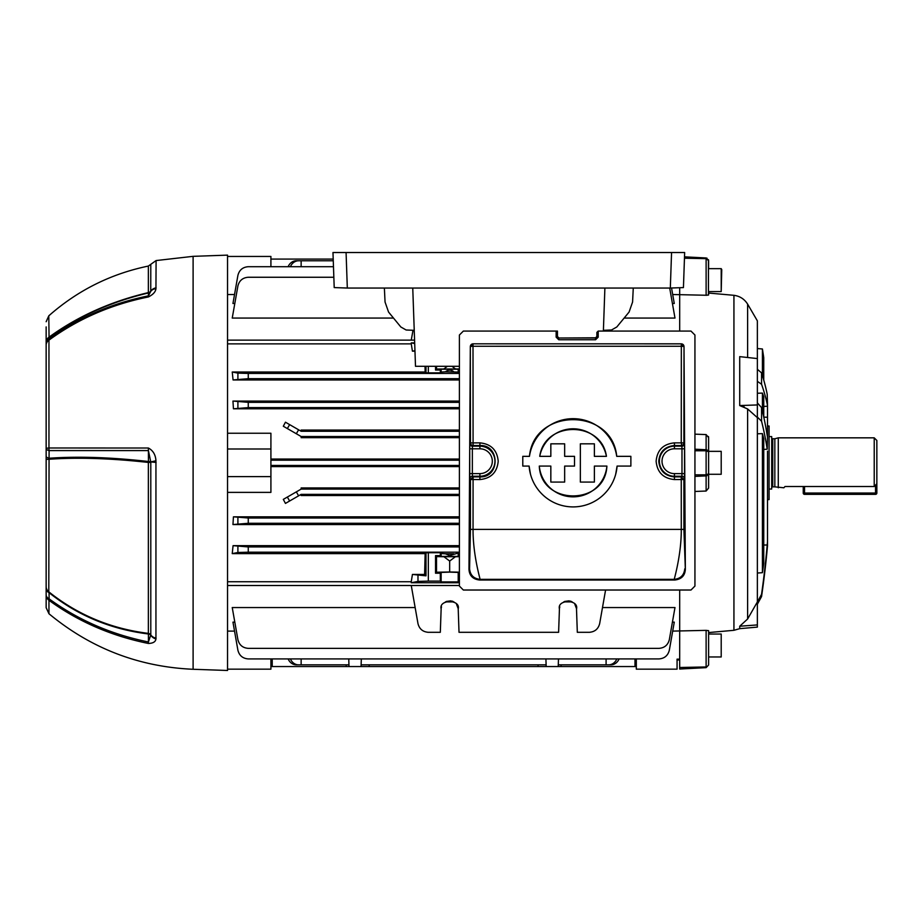 <?xml version="1.0" encoding="UTF-8"?>
<svg xmlns="http://www.w3.org/2000/svg" width="923" height="923" viewBox="0 0 923 923"><rect width="100%" height="100%" fill="white"/><g stroke="black" fill="none" stroke-linecap="round" stroke-linejoin="round"><path stroke-width="1.38" d="M771.697 437.698A1.05 1.05 0 0 0 772.747 438.76L774.835 438.76L774.835 486.859L783.881 487.782L785 486.502L874.219 486.502L874.219 437.837L778.274 437.837L778.274 487.782M774.835 438.76L778.274 437.837M772.747 438.76L772.747 486.859L774.835 486.859M772.747 486.859A1.05 1.05 0 0 0 771.697 487.909M769.067 489.028L771.697 489.028L771.697 436.591L769.067 436.591M874.219 437.837L876.85 440.467L876.85 483.71L874.219 486.502M876.85 483.71L876.85 493.044A1.315 1.315 0 0 1 875.535 494.359L804.556 494.359A1.315 1.315 0 0 1 803.241 493.044L803.241 486.502M804.556 486.502L804.556 493.044L803.241 493.044A1.315 1.315 0 0 0 804.556 494.359A1.315 1.315 0 0 1 803.241 493.044A1.315 1.315 0 0 0 804.556 494.359L804.556 493.044L875.535 493.044L875.535 485.117M767.498 426.011L769.067 426.011L769.067 499.608L767.498 499.608M708.61 630.674L706.118 630.363L708.61 630.674L708.61 665.022L708.61 656.968L721.209 656.968L721.209 634.043L721.209 656.968M708.61 645.512L708.61 632.567L733.935 630.305L733.935 295.314L708.61 293.053L708.61 294.933L706.118 295.256L672.694 294.518M672.694 631.101L706.118 630.363L706.118 666.96L679.686 667.491L679.686 669.037L706.118 667.652L679.686 669.037M694.938 434.156L706.118 434.583L708.61 437.56L708.61 488.059L706.118 491.036L694.938 491.463M733.935 630.305L739.715 628.655L739.715 626.232L747.618 619.01L747.618 408.947L739.715 405.555L739.715 356.636L757.368 358.574L757.368 320.858L747.618 304.117C744.423 299.064 739.854 296.121 733.935 295.314M739.715 628.655L757.368 627.109L757.368 601.934L747.618 619.01M757.368 601.934L757.368 358.574M721.209 268.651L721.209 291.564L721.751 269.597L721.209 268.651L708.61 268.651L708.61 260.598L706.118 258.659L706.118 295.256L707.133 295.268M708.449 295.083L708.437 259.651L708.61 260.598L706.118 257.967L684.508 256.836L707.03 258.186M708.61 437.56L708.449 436.498M679.686 590.016L679.686 667.491M757.368 404.943L739.715 405.555L744.215 406.881M747.618 408.947L757.368 417.646M761.556 594.308A912.42 905.498 134.9 0 0 767.209 544.997L767.498 541.639L767.498 545.885A918.477 911.497 45.1 0 1 761.556 596.57L757.368 604.219L761.556 596.57L761.556 594.308L757.368 602.05M757.368 433.798L762.421 433.614A715.798 409.004 -6.1 0 1 763.748 438.817L763.748 563.468A715.798 710.352 -45.1 0 1 762.421 572.687L757.368 573.033M762.421 572.687L762.421 433.614M761.556 372.892A912.42 384.141 5.5 0 1 767.209 394.236L767.498 405.312A918.477 386.691 174.5 0 0 761.556 384.256L761.556 372.892L757.368 369.281M757.368 417.081L761.556 421.223L761.556 407.597A918.477 524.806 6.1 0 1 767.498 437.237L767.498 405.312M767.498 437.237L767.209 449.189A912.42 521.357 173.9 0 0 761.556 421.223M767.498 541.639L767.498 451.139M757.368 381.337L761.556 384.256M757.368 393.256L762.421 393.094A721.959 303.955 -5.5 0 1 763.748 396.763L763.748 416.988M761.556 407.597L757.368 402.878M767.498 417.254L763.771 417.127M762.421 411.139L762.421 393.094M762.421 375.569L762.421 348.986L757.368 348.536M763.748 380.034L763.748 357.663A722.917 722.917 0 0 0 762.421 348.986M708.61 665.022L706.118 667.652L708.61 665.022M739.715 626.232L757.368 624.917M708.61 293.053L708.61 291.564L721.209 291.564M707.03 475.703L706.118 475.876L708.61 473.834L706.118 474.849L706.118 450.759L708.61 451.774L706.118 449.743L694.938 449.201M708.61 473.834L706.118 474.849L694.938 474.849M707.03 449.916L706.118 449.743L706.118 434.583M48.954 613.737C90.789 648.373 138.842 666.891 193.103 669.279L193.103 256.34L156.091 260.563L155.941 288.714C155.572 291.876 153.045 294.622 148.372 296.952C111.268 304.463 78.132 318.862 48.954 340.137L48.954 447.99L148.361 448.013C153.045 450.482 155.572 454.739 155.941 460.762L155.941 638.947C155.572 641.82 153.045 643.319 148.372 643.458C111.268 635.935 78.132 621.537 48.954 600.296L48.954 613.737L46.15 607.703L46.15 326.904M46.15 587.316L46.15 576.194M148.361 448.013A7.892 1.777 90 0 0 148.418 450.586L49.104 450.586L49.057 458.246A7.892 2.584 180 0 1 46.15 456.239L46.15 446.224M46.15 368.75L46.15 342.352A7.892 6.738 -0 0 1 48.792 337.322C77.647 316.335 110.829 301.429 148.349 292.614L148.43 292.96C111.014 301.775 77.89 316.612 49.057 337.495L49.104 339.006C78.247 317.743 111.36 303.367 148.418 295.868L148.43 292.96A3.68 3.554 180 0 0 150.749 291.368L150.795 264.324L156.091 260.563M193.103 256.34L227.543 255.129L227.543 670.479L193.103 669.279M156.091 287.849A7.892 6.819 180 0 0 150.795 291.103A3.68 3.184 180 0 1 148.349 292.614L148.349 266.066C110.76 273.843 77.567 290.422 48.792 315.828L49.057 337.495A7.892 7.742 -0 0 0 46.15 343.506M148.372 296.952A7.892 0.888 -101.3 0 1 148.418 295.868L150.749 291.368A7.892 6.519 -160.7 0 1 155.941 288.714M49.104 339.006A7.892 2.538 53.7 0 0 48.954 340.137A7.892 6.415 -0 0 0 46.15 345.04A7.892 7.742 -0 0 1 49.104 339.006M156.091 638.151A7.892 6.842 180 0 1 150.795 634.897L150.795 462.435L148.349 462.435L148.349 633.374A3.68 0.727 -83.3 0 1 148.43 633.974C111.014 629.371 77.89 615.606 49.057 592.681L49.104 598.842C78.247 620.071 111.36 634.447 148.418 641.97L150.795 634.897A3.68 3.196 0 0 0 148.349 633.374C110.829 628.713 77.647 614.856 48.792 591.828L49.057 458.246C77.89 456.204 111.014 457.289 148.43 461.5L148.418 450.586L150.749 461.927A3.68 0.958 0 0 0 148.43 461.5A3.68 0.727 -83.4 0 1 148.349 462.435C110.829 458.293 77.636 457.231 48.792 459.273L46.15 459.412M46.15 586.659A7.892 6.923 180 0 0 48.792 591.828L49.057 592.681A7.892 5.157 180 0 1 46.15 588.678M148.372 643.458A7.892 0.888 -78.7 0 1 148.418 641.97L148.43 633.974A3.68 2.596 -0 0 1 150.749 635.139A7.892 6.888 -157.5 0 0 155.941 638.947M155.941 460.762L150.749 461.927L156.091 462.423M49.104 598.842A7.892 2.561 126.3 0 0 48.954 600.296A7.892 7.188 180 0 1 46.15 594.804A7.892 5.169 180 0 0 49.104 598.842M49.104 450.586A7.892 2.561 180 0 1 46.15 448.578A7.892 0.773 0 0 1 48.954 447.99A7.892 5.1 90 0 0 49.104 450.586M272.227 658.918L272.227 666.544L546.174 666.544L545.908 658.918L546.174 666.544L635.001 666.544L635.001 658.918M349.009 666.544L348.744 658.918M538.097 666.544L538.04 664.837M346.194 666.544L346.148 664.837M459.4 552.75L449.674 555.508L445.428 553.812L453.908 553.812M459.019 552.75L459.019 555.6L458.212 556.419L441.136 556.419L440.317 555.6L435.529 555.6L435.529 573.218L440.317 573.218L440.317 581.109L441.136 581.917L458.212 581.917L459.4 581.109M459.4 573.218L458.212 572.41L449.674 572.122L441.136 572.41L440.317 573.218M232.954 524.552L233.438 516.822L248.264 518.011L248.264 523.272L232.954 524.552L459.4 524.552M233.438 516.822L459.4 516.822M459.4 495.547L301.14 495.547L301.14 494.359L285.449 503.416L283.315 499.389L301.14 489.098L301.14 487.944L459.4 487.944M270.912 466.588L459.4 466.588M227.543 492.374L270.912 492.374L270.912 476.614L227.543 476.614M227.543 581.744L411.254 581.744L412.431 574.441L424.615 574.441L425.145 553.615L232.238 553.615L233.069 545.666L459.4 545.666M333.48 266.701L248.264 266.701C242.737 267.128 239.288 270.024 237.903 275.389L232.954 303.482L234.811 303.482M672.417 303.482L674.275 303.482L671.552 288.045M679.686 331.08L679.686 287.907M227.543 294.518L234.534 294.518M333.849 277.258L248.264 277.258C242.737 277.685 239.288 280.58 237.903 285.945L232.238 318.066L393.498 318.066M624.144 318.066L674.99 318.066L669.694 288.045M636.316 658.918L636.316 669.163L677.067 669.163L677.067 659.149L679.686 659.149L679.686 659.968L677.067 659.968M233.069 379.953L232.238 372.004L237.903 373.123L248.264 373.434L248.264 378.684L233.069 379.953L459.4 379.953M232.238 372.004L425.145 372.004L425.018 366.304M414.946 350.671L412.431 351.167L414.969 351.167M412.431 351.167L411.254 343.875L227.543 343.875M227.543 449.005L270.912 449.005L270.912 433.245L227.543 433.245M270.912 459.031L459.4 459.031M233.438 408.797L232.954 401.067L248.264 402.347L248.264 407.608L233.438 408.797L459.4 408.797M232.954 401.067L459.4 401.067M459.4 437.675L301.14 437.675L301.14 436.521L283.315 426.23L285.449 422.203L301.14 431.26L459.4 431.26M301.14 431.26L301.14 430.06L459.4 430.06M672.417 622.137L674.275 622.137L669.325 650.23C667.94 655.595 664.491 658.491 658.964 658.918L248.264 658.918C242.737 658.491 239.288 655.595 237.903 650.23L232.954 622.137L234.811 622.137M602.488 607.553L674.99 607.553L669.325 639.674C667.94 645.039 664.491 647.934 658.964 648.361L248.264 648.361C242.737 647.934 239.288 645.039 237.903 639.674L232.238 607.553L415.142 607.553M234.534 631.101L227.543 631.101M411.254 343.875L411.254 342.883L414.669 342.883M411.254 342.883L414.704 343.564M459.4 368.958L436.521 369.015L435.529 370.008L440.317 370.008L440.317 372.869L425.999 372.857L425.145 372.004M435.529 370.008L435.529 366.304M412.996 330.284L411.254 340.126M604.784 331.08L604.646 330.284M440.317 555.6L440.317 552.75L428.33 552.75L428.33 581.109L417.981 581.409L411.254 582.736L459.4 582.736M428.33 581.109L440.317 581.109M412.431 574.441L425.999 575.837L425.999 552.762L428.33 552.75M424.615 574.441L425.999 575.837M411.254 585.494L417.981 623.613C419.354 628.978 422.815 631.874 428.33 632.301L440.317 632.301L441.136 609.007C438.563 599.154 460.773 599.154 458.212 609.007L459.019 632.301L558.611 632.301L559.43 609.007C556.857 599.154 579.067 599.154 576.506 609.007L577.313 632.301L589.301 632.301C594.827 631.874 598.277 628.978 599.662 623.613L605.58 590.016M272.227 666.544L270.912 666.544M636.316 666.544L635.001 666.544M361.112 664.837L546.116 664.837M290.41 658.918A10.511 9.103 90 0 0 298.602 664.837L348.952 664.837M298.602 664.837L296.329 664.837A10.511 9.103 -90 0 1 288.138 658.918M301.14 658.918L301.14 664.837M561.08 664.837L561.034 666.544M369.188 664.837L369.131 666.544M301.14 266.701L301.14 260.782L333.272 260.782M288.138 266.701A10.511 9.103 -90 0 1 296.329 260.782L298.602 260.782A10.511 9.103 90 0 0 290.41 266.701M301.14 260.782L298.602 260.782M270.912 259.075L333.203 259.075L332.972 252.521L346.079 252.521L347.313 288.045L670.317 288.045L671.563 252.521L346.079 252.521M270.912 465.434L459.4 465.434M270.912 460.185L459.4 460.185M301.14 436.521L459.4 436.521M301.14 494.359L459.4 494.359M301.14 489.098L459.4 489.098M619.091 658.918A10.511 9.103 90 0 1 610.899 664.837L606.088 664.837L606.088 658.918M558.277 664.837L606.088 664.837M440.317 552.75L441.136 553.558L441.136 556.419M425.999 552.762L425.145 553.615M233.069 545.666L248.264 546.935L248.264 552.185L237.903 552.496L232.238 553.615M248.264 552.185L459.4 552.185M445.428 553.812L441.136 553.558M440.317 372.869L441.136 372.05L445.428 371.807L458.212 372.05L458.212 369.2L441.136 369.2L440.317 370.008M248.264 373.434L459.4 373.434M459.4 372.869L458.212 372.05M248.264 378.684L459.4 378.684M248.264 407.608L459.4 407.608M248.264 402.347L459.4 402.347M248.264 523.272L459.4 523.272M248.264 518.011L459.4 518.011M248.264 546.935L459.4 546.935M459.019 372.869L459.4 370.008M459.019 370.008L458.212 369.2M459.019 573.218L459.019 581.109M576.506 609.007C579.067 599.154 556.857 599.154 559.43 609.007M458.212 609.007C460.773 599.154 438.563 599.154 441.136 609.007M445.428 601.888L453.943 601.9M428.33 632.301L427.672 632.29M589.959 632.29L589.301 632.301M563.722 601.888L572.237 601.9M608.626 664.837A10.511 9.103 -90 0 0 616.818 658.918M576.483 608.603L574.81 604.184M571.314 601.438L570.299 601.081M569.156 600.838L564.634 601.438M559.788 606.838L559.5 608.188M458.189 608.603L456.504 604.184M453.02 601.438L452.005 601.081M450.862 600.838L446.34 601.438M441.494 606.838L441.206 608.188M425.999 372.857L425.999 366.304M436.521 369.015L436.521 366.304M443.928 368.877L447.309 366.304M452.028 366.304L455.408 368.877M449.674 561.046L449.674 571.983L436.521 572.225L436.521 556.604L443.928 556.731L449.674 561.046L455.408 556.731L459.4 556.661M459.4 572.156L449.674 571.983M436.521 572.225L435.529 573.218M436.521 556.604L435.529 555.6M443.928 556.731L455.408 556.731M453.908 371.807C451.082 369.592 448.255 369.592 445.428 371.807M270.912 266.701L270.912 256.444L227.543 256.444M270.912 658.918L270.912 669.163L227.543 669.163M270.912 449.005L270.912 476.614M361.055 666.544L361.32 658.918M558.219 666.544L558.484 658.918M411.254 582.736L411.254 581.744M227.543 585.494L459.4 585.494M227.543 340.126L414.577 340.126M333.076 252.521L346.217 252.521M671.413 252.521L684.566 252.521M671.563 252.521L684.658 252.521L683.435 287.584L670.317 288.045M539.747 456.343C544.558 420.588 601.6 420.542 606.434 456.343A33.955 33.955 0 0 0 539.747 456.343L550.835 456.343L550.835 443.825L564.657 443.825L564.657 456.343L574.521 456.343L574.521 466.08L564.657 466.08L564.657 482.071L550.835 482.071L550.835 466.08L539.286 466.08A33.955 33.955 0 0 0 606.896 466.08L594.377 466.08L594.377 482.071L580.348 482.071L580.348 443.825L594.377 443.825L594.377 456.343L606.434 456.343M469.576 568.833C470.245 575.179 473.741 578.675 480.087 579.344L479.429 580.002C472.911 579.24 469.426 575.71 468.976 569.422L469.576 568.833L470.43 529.387L470.453 479.51L469.819 478.875A2.631 2.631 135 0 1 472.438 476.245L472.357 473.614L479.902 473.614L479.902 476.245L472.438 476.245L473.084 476.891L473.049 529.525C472.899 555.104 480.537 580.325 480.087 579.344L674.251 579.344C673.802 580.325 681.439 555.104 681.278 529.525L681.255 476.891L681.889 476.245A2.631 2.631 45 0 1 684.52 478.875L684.52 443.536A2.631 2.631 -45 0 1 681.889 446.167L681.982 448.797L674.436 448.797A12.414 12.414 0 0 0 662.022 461.212A12.414 12.414 0 0 0 674.436 473.614L681.982 473.614L681.889 476.245L674.436 476.245L674.436 473.614M684.52 478.875L683.874 479.51L674.436 479.556L674.436 476.245A15.033 15.033 0 0 1 659.391 461.212A15.033 15.033 0 0 1 674.436 446.167L674.436 445.532C664.906 446.467 659.668 451.693 658.757 461.212C659.68 470.73 664.906 475.956 674.436 476.891L681.255 476.891L683.874 479.51L683.908 529.387L685.351 569.422C684.924 575.698 681.439 579.229 674.909 580.002L674.251 579.344C680.586 578.675 684.093 575.179 684.762 568.833M479.902 473.614A12.414 12.414 0 0 0 492.317 461.212A12.414 12.414 0 0 0 479.902 448.797L479.902 442.867C491.036 443.963 497.139 450.078 498.212 461.212C497.139 472.334 491.036 478.449 479.902 479.556L470.453 479.51L473.084 476.891L479.902 476.891C500.162 477.837 500.116 444.551 479.902 445.532L473.084 445.532L472.438 446.167L479.902 446.167A15.033 15.033 0 0 1 494.936 461.212A15.033 15.033 0 0 1 479.902 476.245L479.902 479.556M529.456 456.343C533.875 407.516 612.237 407.378 616.726 456.343A44.108 44.108 0 0 0 529.456 456.343L522.787 456.343L522.787 466.08L529.11 466.08A44.108 44.108 0 0 0 573.091 506.912A44.108 44.108 0 0 0 617.083 466.08L615.699 474.191M674.436 479.556C663.302 478.46 657.199 472.345 656.126 461.212C657.188 450.078 663.291 443.963 674.436 442.867L674.436 445.532L681.255 445.532A2.631 2.631 -45 0 0 683.874 442.902L684.52 443.536M674.436 442.867L681.255 442.867L681.336 346.263L473.003 346.263L473.084 445.532A2.631 2.631 45 0 1 470.453 442.902L470.315 346.448L468.976 569.422M596.881 336.491L595.566 337.806L558.761 338.014L557.446 336.722L557.446 331.08L463.346 331.08L459.4 335.026L459.4 586.07L463.346 590.016L690.992 590.016L694.938 586.07L694.938 335.026L690.992 331.08L598.196 331.08L596.881 332.395L596.881 336.722L595.566 337.806M557.446 336.491L558.761 337.806M470.315 346.448L472.968 343.829L681.37 343.829L684.012 346.448L685.351 569.422M479.429 580.002L674.909 580.002M684.012 346.448L683.874 442.902L681.255 442.867L681.889 446.167L674.436 446.167L674.436 448.797M530.483 474.214L529.11 466.08M472.968 343.829L681.336 343.864L681.336 346.263L683.966 346.494A2.631 2.631 -135 0 0 681.336 343.864L681.37 343.829M479.902 448.797L472.357 448.797L472.438 446.167A2.631 2.631 45 0 1 469.819 443.536L469.726 448.797L472.357 448.797L472.357 473.614L469.726 473.614L469.819 478.875M473.003 343.864A2.631 2.631 135 0 0 470.372 346.494L473.003 346.263L473.003 343.864M617.083 466.08L630.87 466.08L630.87 456.343L616.726 456.343M606.896 466.08C605.234 505.792 541.005 505.896 539.286 466.08M598.196 331.08L598.196 337.149L596.881 336.722M598.196 337.149L595.566 339.756L558.761 339.756L556.142 337.149L557.446 336.722M603.377 331.08L604.888 288.045M459.4 366.304L415.5 366.304L412.754 288.045M347.313 288.045L334.207 287.584L333.203 259.075M414.231 330.33L406.12 329.996L400.847 326.996L388.56 312.066L385.053 302.04L384.372 288.045M633.27 288.045L632.578 302.04L629.071 312.066L616.795 326.996L611.511 329.996L603.4 330.33M708.61 451.347L708.61 474.272L721.209 474.272L721.209 451.347L708.61 451.347M721.209 451.347L721.209 474.272M876.85 493.044L875.535 493.044L875.535 494.359M706.118 491.036L706.118 475.876L694.938 476.418M706.118 449.743L706.118 450.759L694.938 450.759M706.118 475.876L706.118 474.849M706.118 257.967L706.118 258.659L684.462 258.221M747.618 357.501L747.618 304.117M763.748 545.02L767.209 544.997M763.748 406.466L767.498 406.178M763.748 449.432L767.209 449.189M458.212 553.558L458.212 556.419M458.212 572.41L458.212 581.917M428.33 366.304L428.33 372.869M298.602 429.795L296.329 433.741M296.329 491.878L298.602 495.824M441.136 572.41L441.136 581.917M441.136 372.05L441.136 369.2M417.981 581.409L417.981 575.548M237.903 552.496L237.903 546.624M237.903 523.572L237.903 517.711M289.637 501.004L287.353 497.059M287.353 428.56L289.637 424.615M237.903 407.908L237.903 402.047M237.903 378.995L237.903 373.123M469.819 443.536L470.453 442.902L479.902 442.867M556.142 337.149L556.142 331.08M469.726 473.614L469.726 448.797M470.43 529.387L683.908 529.387M684.612 473.614L681.982 473.614L681.982 448.797L684.612 448.797M558.761 339.756L558.761 338.014L595.566 338.014L595.566 339.756M708.61 634.043L721.209 634.043M148.349 266.066L150.795 264.324M48.792 315.828L46.15 321.723M684.658 252.521L683.435 287.584M332.972 252.521L334.207 287.584"/></g></svg>
